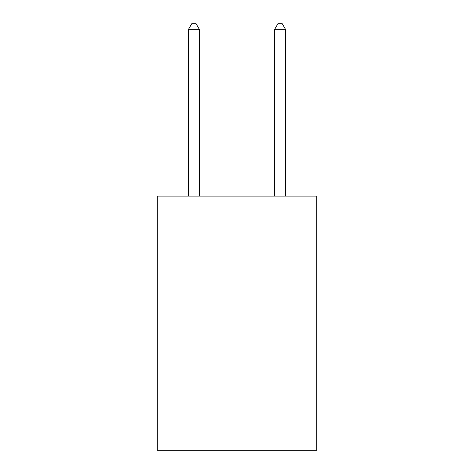<?xml version="1.0" encoding="UTF-8"?>
<svg xmlns="http://www.w3.org/2000/svg" width="474" height="474" viewBox="0 0 474 474"><rect width="100%" height="100%" fill="white"/><g stroke="black" fill="none" stroke-linecap="round" stroke-linejoin="round"><path stroke-width="0.71" d="M316.703 196.118L316.703 450.3L157.297 450.3L157.297 196.118L316.703 196.118M199.305 196.118L199.305 29.299L188.534 29.299L188.534 196.118M188.534 29.299L191.763 23.7L196.07 23.7L199.305 29.299M285.466 196.118L285.466 29.299L274.695 29.299L274.695 196.118M274.695 29.299L277.93 23.7L282.237 23.7L285.466 29.299"/></g></svg>
